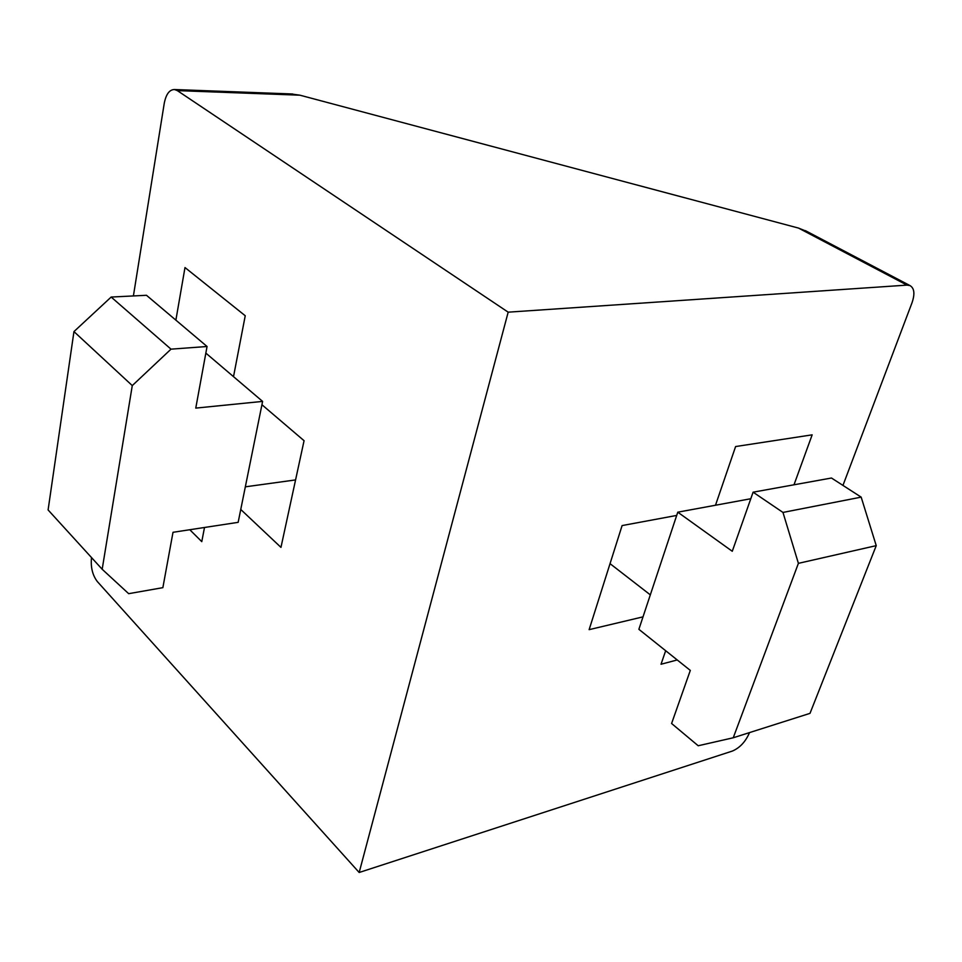 <?xml version="1.0" encoding="UTF-8"?>
<svg xmlns="http://www.w3.org/2000/svg" width="962" height="962" viewBox="0 0 962 962"><rect width="100%" height="100%" fill="white"/><g stroke="black" fill="none" stroke-linecap="round" stroke-linejoin="round"><path stroke-width="1.44" d="M290.849 93.927L299.928 95.19L798.508 228.078L807.046 231.517M842.952 485.401L912.024 302.741C915.042 293.903 914.369 288.191 909.992 285.582L906.986 285.113L508.176 312.169L177.321 90.608L174.483 89.526C169.432 89.61 166.017 94.228 164.237 103.391L133.405 295.935M91.51 557.563C90.56 567.147 92.484 575.12 97.282 581.505L359.175 872.486L732.31 751.082C739.694 747.931 745.346 741.967 749.278 733.164L749.482 732.599M508.176 312.169L359.175 872.486M175.878 320.142L184.993 267.556L245.238 315.74L233.513 376.659M261.929 404.725L304.064 440.704L280.964 547.378L240.753 509.463M204.497 527.489L201.779 541.642L189.803 529.737M677.224 659.956L661.026 664.249L665.668 650.721M643.013 616.858L589.129 629.653L622.101 525.577L676.695 515.428M715.5 505.23L735.605 446.548L812.156 434.836L793.999 484.788M677.777 512.181L732.274 551.274L753.102 492.183L782.972 512.433L798.4 563.347L733.248 737.77L698.196 745.754L671.596 723.496L690.307 670.406L638.876 629.316L677.777 512.181L750.793 498.737M753.102 492.183L831.481 478.018L861.17 497.138L876.238 545.646L810.004 713.359L733.248 737.77M798.4 563.347L876.238 545.646M782.972 512.433L861.17 497.138M262.602 401.407L195.767 408.104L207.058 346.5L171.008 349.158L132.275 385.594L102.176 569.263L128.667 593.674L162.867 587.662L173.004 532.299L238.155 522.342L262.602 401.407L205.844 353.102M207.058 346.5L146.477 295.286L111.159 297.054L73.954 331.589L48.1 509.944L102.176 569.263M171.008 349.158L111.159 297.054M132.275 385.594L73.954 331.589M299.928 95.19L177.321 90.608M906.986 285.113L798.508 228.078M245.334 486.832L295.575 479.918M610.04 563.66L650.324 594.865M909.992 285.582L805.398 230.652M292.701 93.999L174.483 89.526"/></g></svg>
